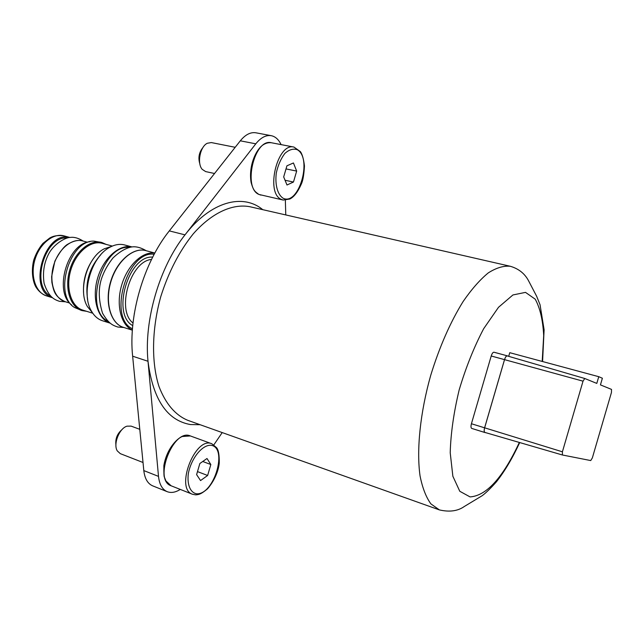 <?xml version="1.0" encoding="UTF-8"?>
<svg xmlns="http://www.w3.org/2000/svg" width="644" height="644" viewBox="0 0 644 644"><rect width="100%" height="100%" fill="white"/><g stroke="black" fill="none" stroke-linecap="round" stroke-linejoin="round"><path stroke-width="0.97" d="M584.752 378.495L583.029 381.168L562.405 451.806L562.421 454.994L590.733 460.565L592.343 457.924L611.446 392.494L611.51 389.395L600.441 384.887L602.381 378.237L598.759 376.692L596.795 383.405L584.784 378.503L507.231 355.915L584.728 378.487M598.759 376.692L509.766 352.687L508.696 356.341M484.892 432.422L562.421 454.994L484.892 432.422C484.063 431.907 483.982 430.377 484.634 427.817L504.542 359.634C505.363 357.146 506.256 355.899 507.231 355.915M484.811 432.486L471.73 428.421C470.869 427.89 470.764 426.328 471.424 423.744L491.211 355.987C492.048 353.459 492.974 352.204 493.98 352.22L507.19 355.81M486.083 432.768L484.86 432.51C484.022 431.979 483.934 430.417 484.602 427.817L504.518 359.626C505.355 357.082 506.264 355.818 507.255 355.826L508.261 356.213M213.864 444.835L222.212 432.583M200.115 424.71L190.471 424.557C167.062 420.452 152.91 399.361 148.007 361.276L132.64 356.196L143.813 470.595C144.739 478.605 147.709 483.7 152.708 485.866L167.231 491.686C171.183 493.167 175.538 492.41 180.28 489.416M281.074 144.61C278.683 139.539 275.423 136.568 271.293 135.691C266.004 134.854 260.836 137.566 255.789 143.821L185.005 234.859C159.527 266.898 143.853 320.471 148.007 361.276L158.505 476.383C159.382 484.433 162.288 489.537 167.231 491.686M271.293 135.691L255.918 132.801C250.572 131.948 245.364 134.62 240.301 140.819L169.308 230.89C143.773 262.575 128.237 315.657 132.64 356.196M285.775 214.935L285.348 200.236M134.25 313.99L134.363 313.298M132.479 328.77C107.476 317.878 127.23 250.049 154.174 254.283M132.382 330.074C120.959 325.204 115.831 304.926 121.652 285.212C127.335 265.457 142.541 251.104 154.793 253.132M109.866 323.079L102.493 320.752C97.985 319.295 94.322 316.115 91.504 311.197C80.492 293.575 91.416 256.062 110.172 247.111C115.187 244.478 119.993 243.754 124.574 244.945L132.036 246.942C119.43 243.915 103.378 258.107 97.606 278.208C91.673 298.269 97.598 318.861 109.834 323.055M87.222 295.765C86.425 281.814 90.104 269.168 98.274 257.825M87.673 299.661C84.944 282.636 89.299 267.679 100.746 254.783M92.398 312.67L87.423 306.592C77.562 290.565 87.334 257.028 104.256 248.801L111.718 246.346M83.575 292.481C82.947 280.06 86.232 268.781 93.428 258.638M92.776 313.234L82.73 310.094C71.251 306.713 65.406 288.279 70.703 270.375C75.847 252.424 90.675 240.011 102.179 243.327L112.338 246.072M86.618 311.31L81.981 310.593C70.268 307.148 64.303 288.343 69.713 270.086C74.954 251.78 90.088 239.125 101.816 242.498L106.115 244.39M81.981 310.593L74.599 307.526C53.315 295.306 69.423 240.003 93.935 241.122L101.816 242.498M71.54 304.862C53.476 291.611 67.572 243.207 89.927 241.733M210.838 464.525L207.634 475.481L200.55 480.569L196.605 474.62L199.857 463.511L206.998 458.504L210.838 464.525L202.747 461.482M207.634 475.481L197.491 471.601M122.046 429.564C117.24 433.67 115.195 438.83 115.92 445.06M143.024 462.497L120.299 453.65L117.28 450.889C112.99 444.207 119.309 428.236 127.029 426.167L131.143 426.127L139.788 429.331M296.667 171.087L293.463 182.035L286.991 185.005L283.682 176.923L286.926 165.814L293.439 162.964L296.667 171.087L286.025 168.913M293.463 182.035L285.051 180.264M202.997 147.46C199.036 152.322 197.982 157.78 199.833 163.826M214.541 173.502L205.661 171.594L202.216 169.356C196.823 163.471 200.059 146.607 207.271 143.274L211.296 142.566L235.189 147.299M583.029 381.168L491.211 355.987M562.405 451.806L484.634 427.817M484.602 427.817L471.424 423.744M158.505 476.383L143.813 470.595M262.752 209.67C242.788 193.103 210.733 201.419 185.005 234.859L169.308 230.89M255.789 143.821L240.301 140.819M510.346 266.286C503.656 265.594 496.291 267.799 488.257 272.911C479.965 279.713 471.585 289.253 463.116 301.529C450.301 322.225 439.514 346.794 430.747 375.251C420.17 412.691 416.386 449.939 420.049 475.9C422.448 487.902 426.062 497.224 430.892 503.882L439.385 509.903L187.742 420.307C175.257 415.09 165.661 403.804 158.963 386.44C151.268 362.29 151.751 329.108 160.783 296.61C168.567 272.018 179.402 251.079 193.297 233.804C211.876 212.729 232.645 203.375 249.953 206.74L510.346 266.286C518.678 268.741 524.747 273.571 528.555 280.776L536.645 296.272L540.05 304.733L544.108 329.768L542.578 361.534M519.346 442.452C502.972 477.606 486.542 495.759 470.064 496.91L459.792 491.283L452.861 476.246L450.212 452.748C450.752 433.452 453.746 412.474 459.196 389.813C465.926 367.289 474.089 346.915 483.684 328.682L498.512 307.293L512.922 294.96L525.504 292.376L535.212 299.17C540.034 307.937 542.868 320.068 543.697 335.548L542.2 361.437M132.753 325.598C111.171 314.393 128.478 254.968 152.7 257.109M133.026 322.99C115.976 310.263 130.321 261.037 151.525 259.46M132.374 330.179L123.382 327.345C110.865 323.65 104.698 302.648 110.784 282.048C116.709 261.4 133.187 246.998 145.737 250.605L154.842 253.044M107.894 321.267C83.277 309.498 102.316 244.124 129.404 247.409M69.769 303.115L65.004 301.634C54.321 298.494 48.815 281.661 53.629 265.4C58.306 249.099 71.983 237.853 82.682 240.945L87.504 242.257M50.457 295.934C30.268 285.783 44.863 235.664 67.346 237.942M52.301 297.665C27.016 290.468 44.637 229.964 69.834 237.467M52.333 297.697L46.521 295.886C35.734 292.714 30.107 276.01 34.865 259.935C39.477 243.818 53.202 232.75 63.998 235.865L69.874 237.467M196.678 493.811C190.391 492.741 187.018 484.892 188.29 473.855C191.018 458.592 202.119 444.738 210.87 445.27C228.218 447.202 214.283 494.858 196.678 493.811M211.86 443.772C195.188 435.964 174.766 488.804 192.492 494.262L195.663 494.858C198.674 494.592 200.638 494.56 207.545 488.812C215.627 479.394 218.743 469.033 219.258 462.972C219.379 454.954 218.469 449.834 216.529 447.628L211.86 443.772L190.374 435.948C173.389 428.043 153.079 480.191 171.111 485.785L165.935 480.963L164.381 477.091C163.97 476.898 163.793 473.066 163.858 465.596C166.587 449.44 176.311 438.966 182.204 436.511L190.374 435.948M283.127 198.239C277.572 194.681 274.827 184.699 276.308 172.93C278.047 165.146 280.905 158.641 284.873 153.417C289.172 149.585 293.318 148.362 297.311 149.73C312.678 158.416 298.752 206.032 283.127 198.239M281.436 199.431L283.207 200.051L289.808 199.02C294.211 196.911 298.22 191.501 301.843 182.816C303.163 179.241 304.032 173.638 304.459 165.991C303.654 159.14 302.302 154.351 300.41 151.63L293.978 147.082C277.29 142.284 265.151 193.272 281.436 199.431M283.207 200.051L259.081 194.488C242.482 188.298 254.404 137.913 271.398 142.751L293.978 147.082M507.255 355.826L493.98 352.22M484.86 432.51L471.73 428.421M439.385 509.903C449.472 512.246 457.795 511.103 464.356 506.466L482.123 495.735C485.753 493.095 490.535 488.442 496.46 481.768C504.767 471.191 512.519 458.117 519.708 442.557M123.849 327.49L117.836 327.039C112.12 325.172 108.498 323.32 102.549 313.25C98.025 298.647 98.194 285.767 103.064 274.602C105.286 269.112 108.578 263.573 112.942 258.002C118.939 252.239 124.783 248.632 130.49 247.183C135.151 246.08 140.392 247.264 146.204 250.733M65.511 301.795L59.481 301.336C54.225 299.557 48.775 297.287 44.114 283.408C42.56 273.04 43.921 263.533 48.195 254.871C53.396 243.907 65.889 237.169 70.534 237.394C74.358 236.928 78.576 238.159 83.197 241.081M123.382 327.345C110.961 323.787 104.36 302.785 110.543 281.975C116.5 261.102 133.348 246.934 145.737 250.605M65.004 301.634C54.096 296.248 53.758 290.621 51.89 282.458L51.625 276.614L54.869 261.142C59.28 252.762 63.289 247.296 66.887 244.736C73.199 240.888 78.463 239.624 82.682 240.945M46.521 295.886C42.496 294.413 39.195 291.804 36.636 288.077C33.818 284.519 30.509 273.386 33.697 260.224C35.831 253.825 38.906 248.222 42.923 243.408L49.685 238.055C53.38 235.809 58.153 235.084 63.998 235.865M192.492 494.262L171.111 485.785M260.884 195.116L258.695 194.311C255.41 191.743 253.591 191.365 251.112 182.461C248.431 166.385 255.604 150.092 262.857 145.021C265.57 143.185 268.419 142.421 271.398 142.751"/></g></svg>

